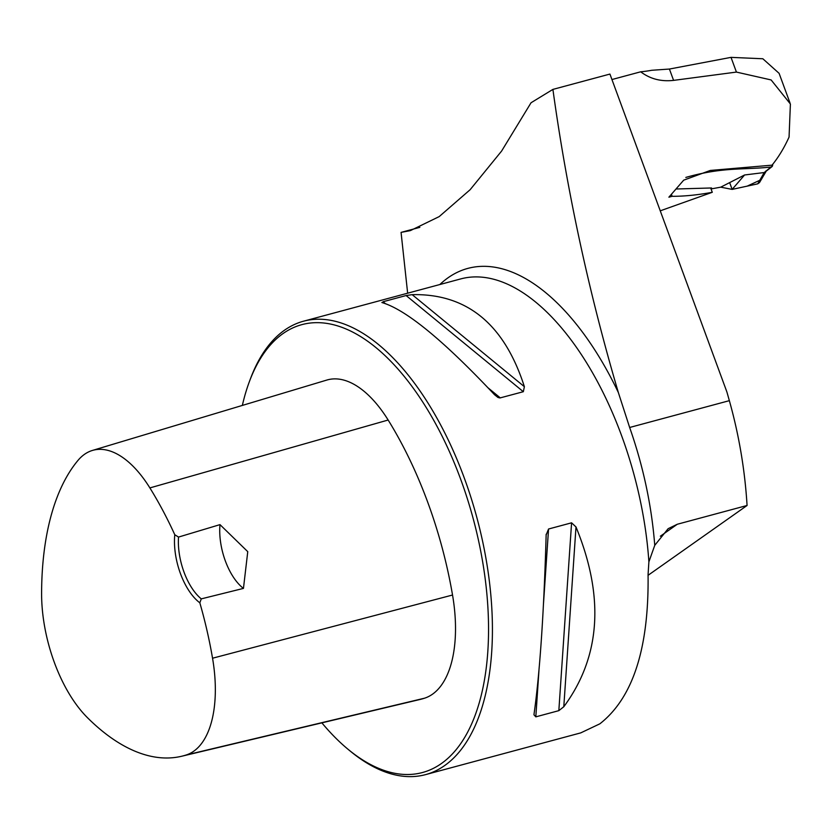 <?xml version="1.0" encoding="UTF-8"?>
<svg xmlns="http://www.w3.org/2000/svg" width="832" height="832" viewBox="0 0 832 832"><rect width="100%" height="100%" fill="white"/><g stroke="black" fill="none" stroke-linecap="round" stroke-linejoin="round"><path stroke-width="1.25" d="M552.906 89.398L609.929 74.069L726.918 392.038L729.352 400.66C738.982 434.949 744.89 469.893 747.074 505.482L677.29 524.254L668.127 528.694L654.753 545.334C651.654 505.638 643.292 466.357 629.647 427.482L618.342 392.506C588.775 292.23 566.966 191.194 552.906 89.398L531.045 102.752L501.592 151.081L470.132 189.706L439.192 216.601L410.353 230.62L401.066 232.388L407.649 293.197M419.838 227.344L401.066 232.388M648.076 575.307L747.074 505.482M321.87 722.852A231.962 114.93 -105.1 0 0 348.369 749.559L350.563 751.369A234.78 116.324 -105.1 0 0 425.526 774.634A234.78 116.324 -105.1 0 0 444.631 765.575A234.78 116.324 -105.1 0 0 470.954 497.463A234.78 116.324 -105.1 0 0 303.566 321.194A234.78 116.324 -105.1 0 0 250.39 378.924L249.392 381.586A231.962 114.93 -105.1 0 0 242.351 405.423M425.526 774.634L580.767 732.878L599.841 723.83C632.944 697.944 649.022 648.201 648.066 574.6L648.887 561.85L654.753 545.334M546.146 534.997L548.558 529.006L571.584 522.818L575.994 526.968C604.687 596.918 600.621 656.843 563.794 706.753L558.834 710.653L535.818 716.851L533.946 714.782C539.833 673.192 543.899 613.267 546.146 534.997L546.177 534.217M382.325 302.671L383.084 301.735L406.11 295.537L412.162 294.653C466.918 293.467 504.327 324.147 524.378 386.682L523.338 391.706L499.959 397.956L497.983 397.478L494.53 394.711C443.539 340.496 406.13 309.816 382.325 302.671L381.857 302.505M671.497 194.553L672.152 196.31C684.133 196.352 697.518 195.01 712.286 192.296L660.244 210.829M672.152 196.31L668.886 197.184L683.696 180.159L710.31 170.446L772.034 165.162A264.358 130.978 74.9 0 0 789.058 137.082L790.4 104L771.129 79.945L736.424 72.082L673.587 80.382C661.014 81.775 650.052 78.915 640.702 71.802A95.794 14.882 159.8 0 0 651.747 70.283L669.417 69.046L673.587 80.382M611.936 79.539L640.702 71.802M779.085 73.32L762.84 58.76L731.016 57.366L669.417 69.046M199.826 602.805L201.271 598.874L243.454 588.401L247.759 551.658L219.991 524.628L178.526 537.077L174.782 534.737A49.774 24.658 -105.1 0 0 199.826 602.805A256.578 127.13 74.9 0 1 212.545 658.216A106.319 52.676 74.9 0 1 186.254 754.967A256.578 127.13 74.9 0 1 181.594 756.267A256.578 127.13 74.9 0 1 87.287 717.517A106.319 52.676 74.9 0 1 41.6 593.341A256.578 127.13 74.9 0 1 77.906 460.491A106.319 52.676 74.9 0 1 92.404 450.445A106.319 52.676 74.9 0 1 149.885 487.916A256.578 127.13 74.9 0 1 174.782 534.737M181.594 756.267L419.713 699.546A263.661 130.634 -105.1 0 0 424.486 698.214A113.402 56.181 -105.1 0 0 452.535 595.026A263.661 130.634 -105.1 0 0 388.149 420.025A113.402 56.181 -105.1 0 0 326.83 380.058L92.404 450.445M348.369 749.559A231.962 114.93 -105.1 0 0 441.303 763.599A231.962 114.93 -105.1 0 0 441.594 435.115A231.962 114.93 -105.1 0 0 249.392 381.586M243.454 588.401A46.956 23.265 74.9 0 1 219.991 524.628M201.271 598.874A46.956 23.265 74.9 0 1 178.526 537.077M712.286 192.296L710.674 188.022M676.572 188.989L711.526 187.97L712.015 188.76L720.73 187.169L732.15 189.394L757.713 183.851L764.223 172.546L770.962 167.034C743.454 170.03 723.008 166.806 685.828 177.424M720.73 187.169L744.578 174.98L764.223 172.546M744.578 174.98L732.15 189.394M759.491 182.582L757.713 183.851M770.962 167.034L772.481 166.057L772.782 164.237M767.166 170.394L765.679 171.163M767.062 170.498L764.379 172.515M759.814 180.274L747.188 186.129L732.15 189.394L729.654 182.603M729.352 400.66L629.647 427.482M660.358 536.203L677.29 524.254M303.566 321.194L460.949 278.855A234.78 116.324 74.9 0 1 648.887 561.85M439.847 284.534A243.131 120.463 74.9 0 1 618.342 392.506M452.535 595.026L212.545 658.216M388.149 420.025L149.885 487.916M424.486 698.214L186.254 754.967M548.558 529.006L543.504 603.46M538.97 670.353L535.818 716.851M571.584 522.818L558.834 710.653M575.994 526.968L563.794 706.753M412.162 294.653L524.378 386.682M406.11 295.537L523.338 391.706M383.084 301.735L385.278 303.534M488.134 387.899L500.313 397.894M731.016 57.366L736.424 72.082M779.095 73.32L789.994 102.929M711.402 188.521L711.204 187.99M766.948 170.581L771.971 166.66M759.543 182.489L766.022 171.486"/></g></svg>
